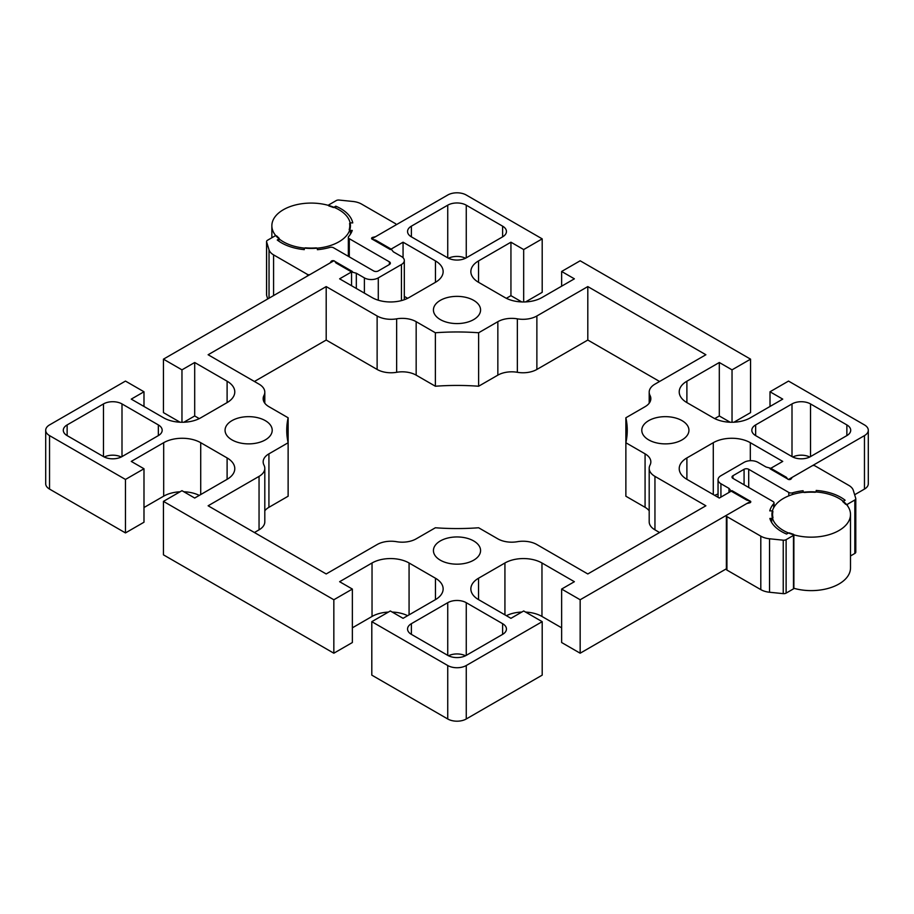 <?xml version="1.0" encoding="UTF-8"?>
<svg xmlns="http://www.w3.org/2000/svg" width="914" height="914" viewBox="0 0 914 914"><rect width="100%" height="100%" fill="white"/><g stroke="black" fill="none" stroke-linecap="round" stroke-linejoin="round"><path stroke-width="1.37" d="M521.803 301.94L510.937 295.668L510.937 242.199L523.676 249.556L542.196 238.862L542.196 292.331L525.584 301.917M523.676 301.963L523.676 249.556M510.937 295.668L506.367 298.307M561.642 286.173L561.642 271.469L574.38 278.827L541.968 297.541A26.198 15.127 180 0 1 504.928 297.541L478.536 282.3A26.198 15.127 180 0 1 470.859 271.607A26.198 15.127 180 0 1 478.536 260.913L510.937 242.199M732.034 422.268L732.034 369.85L750.554 359.156L580.162 260.787L561.642 271.469M750.554 359.156L750.554 412.625L733.942 422.211M730.16 422.234L719.307 415.961L714.725 418.612M770.011 406.479L770.011 391.775L788.531 381.081L864.461 424.919A13.093 7.563 180 0 1 868.3 430.266L868.3 483.735A13.093 7.563 180 0 1 864.461 489.081L854.647 494.748M718.05 493.994A26.198 15.127 0 0 0 714.725 495.388M726.938 568.474L580.162 653.213L561.642 642.531L561.642 589.062L580.162 599.755L580.162 653.213M561.642 627.827L541.968 616.459A26.198 15.127 0 0 0 525.584 612.083M521.803 612.06A26.198 15.127 0 0 0 506.367 615.693M478.536 599.618L478.536 578.231A26.198 15.127 180 0 0 470.859 588.924A26.198 15.127 180 0 0 478.536 599.618L510.937 618.332L523.676 610.975L542.196 621.669L542.196 675.138L466.266 718.975A13.093 7.563 180 0 1 447.734 718.975L371.804 675.138L371.804 621.669L390.324 610.975L403.063 618.332L435.464 599.618L435.464 578.231A26.198 15.127 180 0 1 443.141 588.924A26.198 15.127 180 0 1 435.464 599.618M407.633 615.693A26.198 15.127 0 0 0 392.197 612.06M388.416 612.083A26.198 15.127 0 0 0 372.032 616.459L352.358 627.827M352.358 589.062L352.358 642.531L333.839 653.213L163.446 554.844L163.446 501.375L333.839 599.755L352.358 589.062L339.62 581.704L372.032 562.99A26.198 15.127 180 0 1 409.072 562.99L435.464 578.231M199.275 495.388A26.198 15.127 0 0 0 183.84 491.766M180.058 491.789A26.198 15.127 0 0 0 163.675 496.165L143.989 507.521M125.469 532.919L125.469 479.45L143.989 468.756L143.989 522.225L125.469 532.919L49.539 489.081A13.093 7.563 180 0 1 45.7 483.735L45.7 430.266A13.093 7.563 180 0 1 49.539 424.919L125.469 381.081L143.989 391.775L143.989 406.479M199.275 418.612L194.693 415.961L183.84 422.234M180.058 422.211L163.446 412.625L163.446 359.156L181.966 369.85L194.693 362.504L227.106 381.218A26.198 15.127 180 0 1 234.784 391.9A26.198 15.127 180 0 1 227.106 402.594L200.714 417.835A26.198 15.127 180 0 1 163.675 417.835L131.262 399.121L143.989 391.775M407.633 298.307L404.308 296.399M465.512 655.761A13.093 7.563 0 0 0 448.488 655.761M121.254 457A13.093 7.563 0 0 0 104.23 457M809.77 457A13.093 7.563 0 0 0 792.746 457M465.512 258.239A13.093 7.563 0 0 0 448.488 258.239M659.577 381.481L587.805 340.042L536.872 369.45A19.64 11.345 180 0 1 517.358 372.295A19.64 11.345 0 0 0 497.844 375.14L478.628 386.234A170.255 98.289 0 0 0 435.372 386.234L416.167 375.151A19.64 11.345 0 0 0 396.642 372.295A19.64 11.345 180 0 1 377.128 369.45L326.195 340.042L254.423 381.481M288.127 417.778L288.127 442.753L268.922 453.847A19.64 11.345 0 0 0 263.163 461.867A19.64 11.345 0 0 0 263.986 465.112A19.64 11.345 180 0 1 264.809 468.356A19.64 11.345 180 0 1 259.05 476.377L208.118 505.785L326.195 573.958L377.128 544.55A19.64 11.345 180 0 1 396.642 541.705A19.64 11.345 0 0 0 416.156 538.86L435.372 527.766A170.255 98.289 0 0 0 478.628 527.766L497.844 538.86A19.64 11.345 0 0 0 517.358 541.705A19.64 11.345 180 0 1 536.872 544.55L587.805 573.958L705.882 505.785L654.95 476.377A19.64 11.345 180 0 1 649.191 468.356A19.64 11.345 180 0 1 650.014 465.112A19.64 11.345 0 0 0 650.837 461.867A19.64 11.345 0 0 0 645.078 453.847L625.873 442.753A170.255 98.289 0 0 0 627.255 430.266A170.255 98.289 0 0 0 625.873 417.778L645.078 406.684A19.64 11.345 0 0 0 650.837 398.664A19.64 11.345 0 0 0 650.014 395.419A19.64 11.345 180 0 1 649.191 392.175A19.64 11.345 180 0 1 654.95 384.154L705.882 354.746L587.805 286.585L536.872 315.981A19.64 11.345 180 0 1 517.358 318.837A19.64 11.345 0 0 0 497.844 321.682L478.628 332.765A170.255 98.289 0 0 0 435.372 332.765L416.167 321.682A19.64 11.345 0 0 0 396.642 318.837A19.64 11.345 180 0 1 377.128 315.981L326.195 286.585L208.118 354.746L259.05 384.154A19.64 11.345 180 0 1 264.809 392.175A19.64 11.345 180 0 1 263.986 395.419A19.64 11.345 0 0 0 263.163 398.664A19.64 11.345 0 0 0 268.922 406.684L288.127 417.778A170.255 98.289 0 0 0 286.745 430.266A170.255 98.289 0 0 0 288.127 442.753L288.127 496.222L268.922 507.316A19.64 11.345 0 0 0 264.809 510.789M264.809 468.356L264.809 521.825A19.64 11.345 180 0 1 259.05 529.846L254.423 532.519M659.577 532.519L654.95 529.846A19.64 11.345 180 0 1 649.191 521.825L649.191 468.356M649.191 510.789A19.64 11.345 0 0 0 645.078 507.316L625.873 496.222L625.873 417.778M719.307 415.961L719.307 362.504L732.034 369.85M770.011 391.775L782.738 399.121L750.325 417.835A26.198 15.127 180 0 1 713.286 417.835L686.894 402.594A26.198 15.127 180 0 1 679.216 391.9A26.198 15.127 180 0 1 686.894 381.218L719.307 362.504M750.554 502.369L750.554 501.375L732.034 490.681L719.307 498.039L686.894 479.324A26.198 15.127 180 0 1 679.216 468.631A26.198 15.127 180 0 1 686.894 457.937L713.286 442.696A26.198 15.127 180 0 1 750.325 442.696L782.738 461.41L770.011 468.756L788.531 479.484M750.554 501.375L580.162 599.755M478.536 578.231L504.928 562.99A26.198 15.127 180 0 1 541.968 562.99L574.38 581.704L561.642 589.062M542.196 621.669L466.266 665.518A13.093 7.563 180 0 1 447.734 665.518L371.804 621.669M333.839 653.213L333.839 599.755M143.989 468.756L131.262 461.41L163.675 442.696A26.198 15.127 180 0 1 200.714 442.696L227.106 457.937A26.198 15.127 180 0 1 234.784 468.631A26.198 15.127 180 0 1 227.106 479.324L194.693 498.039L181.966 490.681L163.446 501.375M125.469 479.45L49.539 435.612A13.093 7.563 180 0 1 45.7 430.266M194.693 415.961L194.693 362.504M181.966 422.268L181.966 369.85M163.446 359.156L333.839 260.787L352.358 271.469L339.62 278.827L372.032 297.541A26.198 15.127 180 0 0 409.072 297.541L435.464 282.3L435.464 260.913A26.198 15.127 180 0 1 443.141 271.607A26.198 15.127 180 0 1 435.464 282.3M371.804 238.92L390.324 249.556L403.063 242.199L435.464 260.913M403.063 257.737L403.063 242.199M371.804 238.862L447.734 195.025A13.093 7.563 180 0 1 466.266 195.025L542.196 238.862M868.3 430.266A13.093 7.563 180 0 1 864.461 435.612L788.531 479.45M447.734 602.692L411.391 623.679A13.093 7.563 0 0 0 407.553 629.026A13.093 7.563 0 0 0 411.391 634.373L447.734 655.361A13.093 7.563 0 0 0 466.266 655.361L502.609 634.373A13.093 7.563 0 0 0 506.447 629.026A13.093 7.563 0 0 0 502.609 623.679L466.266 602.692A13.093 7.563 0 0 0 447.734 602.692L447.734 655.361M67.133 435.612L103.476 456.6A13.093 7.563 0 0 0 121.996 456.6L158.351 435.612A13.093 7.563 0 0 0 162.178 430.266A13.093 7.563 0 0 0 158.351 424.919L121.996 403.931A13.093 7.563 0 0 0 103.476 403.931L67.133 424.919A13.093 7.563 0 0 0 63.294 430.266A13.093 7.563 0 0 0 67.133 435.612L67.133 424.919M846.867 424.919L810.524 403.931A13.093 7.563 0 0 0 792.004 403.931L755.649 424.919A13.093 7.563 0 0 0 751.822 430.266A13.093 7.563 0 0 0 755.649 435.612L792.004 456.6A13.093 7.563 0 0 0 810.524 456.6L846.867 435.612A13.093 7.563 0 0 0 850.706 430.266A13.093 7.563 0 0 0 846.867 424.919L846.867 435.612M466.266 257.839L502.609 236.852A13.093 7.563 0 0 0 506.447 231.505A13.093 7.563 0 0 0 502.609 226.158L466.266 205.182A13.093 7.563 0 0 0 447.734 205.182L411.391 226.158A13.093 7.563 0 0 0 407.553 231.505A13.093 7.563 0 0 0 411.391 236.852L447.734 257.839A13.093 7.563 0 0 0 466.266 257.839L466.266 205.182M440.331 319.592A23.57 13.607 180 0 1 433.43 309.972A23.57 13.607 180 0 1 457 296.364A23.57 13.607 180 0 1 480.57 309.972A23.57 13.607 180 0 1 466.026 322.539A23.57 13.607 180 0 1 440.331 319.592M231.973 439.885A23.57 13.607 180 0 1 225.061 430.266A23.57 13.607 180 0 1 248.642 416.658A23.57 13.607 180 0 1 272.212 430.266A23.57 13.607 180 0 1 257.657 442.844A23.57 13.607 180 0 1 231.973 439.885M440.331 560.191A23.57 13.607 180 0 1 433.43 550.559A23.57 13.607 180 0 1 457 536.952A23.57 13.607 180 0 1 480.57 550.559A23.57 13.607 180 0 1 466.026 563.138A23.57 13.607 180 0 1 440.331 560.191M648.689 439.885A23.57 13.607 180 0 1 641.788 430.266A23.57 13.607 180 0 1 665.358 416.658A23.57 13.607 180 0 1 688.939 430.266A23.57 13.607 180 0 1 674.383 442.844A23.57 13.607 180 0 1 648.689 439.885M587.805 340.042L587.805 286.585M478.628 386.234L478.628 332.765M435.372 386.234L435.372 332.765M326.195 340.042L326.195 286.585M350.462 234.133L350.462 230.408A1.314 0.754 180 0 1 349.228 229.528A38.639 22.302 180 0 0 349.776 225.758A38.639 22.302 180 0 0 349.616 223.679A1.314 0.754 180 0 1 350.965 222.856L352.758 222.89A41.907 24.198 180 0 0 335.781 206.187L333.439 207.547A38.639 22.302 180 0 0 329.189 206.038A1.314 0.754 180 0 1 328.869 204.839L336.238 200.577A3.279 1.885 180 0 1 339.117 200.063L352.827 201.457A16.372 9.448 180 0 1 361.556 204.073L395.419 223.622A1.965 1.131 180 0 1 395.991 224.421A1.965 1.131 180 0 1 395.419 225.232L375.54 236.703L372.798 237.343L372.798 238.28M350.462 230.408L352.256 230.454A41.907 24.198 180 0 1 348.68 236.52A3.279 1.885 0 0 0 348.337 237.366A3.279 1.885 0 0 0 349.297 238.703L389.398 261.85A3.279 1.885 180 0 1 390.358 263.186A3.279 1.885 180 0 1 389.398 264.523L378.282 270.944A3.279 1.885 180 0 1 373.655 270.944L333.553 247.785A3.279 1.885 0 0 0 329.783 247.431A41.907 24.198 180 0 1 317.375 249.693L317.387 248.654A1.314 0.754 180 0 1 317.387 248.654L317.387 248.642A1.314 0.754 180 0 0 315.913 247.9A38.639 22.302 180 0 1 305.779 247.854A1.314 0.754 180 0 0 304.293 248.597L304.282 249.636A41.907 24.198 180 0 1 277.25 239.982L278.827 239.08L278.827 241.159M266.625 294.719A3.279 1.885 0 0 0 266.568 295.051A3.279 1.885 0 0 0 266.625 295.382L266.625 241.913A3.279 1.885 180 0 1 266.568 241.582A3.279 1.885 180 0 1 267.528 240.245L274.897 235.995A1.314 0.754 180 0 1 276.988 236.178A38.639 22.302 180 0 0 278.987 238.12A1.314 0.754 180 0 1 278.827 239.08M266.625 241.913L269.036 249.83L269.036 298.192M273.583 295.565L273.583 254.869A16.372 9.448 180 0 1 269.036 249.83M273.583 254.869L307.447 274.417L307.447 276.017M372.798 237.343A1.965 1.131 180 0 0 371.575 238.394A1.965 1.131 180 0 0 372.798 239.445L375.54 240.085L391.135 249.088L393.363 251.841L401.44 256.503A9.825 5.667 0 0 1 404.308 260.513A9.825 5.667 0 0 1 401.44 264.523L378.282 277.89A9.825 5.667 0 0 1 364.389 277.89L356.323 273.229L351.547 271.938L335.952 262.935L334.844 261.37A1.965 1.131 180 0 0 333.027 260.65A1.965 1.131 180 0 0 331.199 261.358L330.103 262.935L310.223 274.417A1.965 1.131 180 0 1 307.447 274.417M266.625 295.382L267.711 298.958M335.781 206.187L335.781 208.095M351.547 271.938L351.547 285.705M356.323 273.229L356.323 288.47M812.146 465.82A1.965 1.131 180 0 1 814.922 465.82L848.775 485.368A16.372 9.448 180 0 1 853.322 490.407L855.733 498.324A3.279 1.885 180 0 1 855.79 498.656A3.279 1.885 180 0 1 854.83 499.992L847.461 504.242A1.314 0.754 180 0 1 845.381 504.06A38.639 22.302 0 0 0 842.765 501.603L845.119 500.244A41.907 24.198 0 0 0 816.179 490.452L816.248 491.481A1.314 0.754 180 0 1 814.82 492.269A38.639 22.302 0 0 0 804.697 492.486A1.314 0.754 180 0 1 803.166 491.778L803.098 490.738A41.907 24.198 0 0 0 792.575 492.806A3.279 1.885 180 0 1 788.805 492.452L748.703 469.293A3.279 1.885 0 0 0 744.076 469.293L732.959 475.714A3.279 1.885 0 0 0 732 477.051A3.279 1.885 0 0 0 732.959 478.388L773.061 501.535A3.279 1.885 180 0 1 774.021 502.871A3.279 1.885 180 0 1 773.678 503.717A41.907 24.198 0 0 0 769.771 510.88L771.565 510.869A1.314 0.754 180 0 1 772.878 511.726A38.639 22.302 0 0 0 772.581 514.479A38.639 22.302 0 0 0 772.958 517.575A1.314 0.754 180 0 1 771.667 518.432L769.874 518.444A41.907 24.198 0 0 0 786.577 534.05L788.154 533.136A1.314 0.754 180 0 1 789.81 533.045A38.639 22.302 0 0 0 793.181 534.199A1.314 0.754 180 0 1 793.489 535.398L786.12 539.66A3.279 1.885 180 0 1 783.241 540.185L769.531 538.78A16.372 9.448 180 0 1 760.802 536.164L726.938 516.616A1.965 1.131 180 0 1 726.367 515.816A1.965 1.131 180 0 1 726.938 515.005L746.818 503.534L749.56 502.894A1.965 1.131 0 0 0 750.782 501.843A1.965 1.131 0 0 0 749.56 500.792L746.818 500.152L731.223 491.149L729.006 488.396L720.929 483.735A9.825 5.667 180 0 1 718.05 479.724A9.825 5.667 180 0 1 720.929 475.714L744.076 462.347A9.825 5.667 180 0 1 757.969 462.347L766.046 467.008L770.822 468.299L786.406 477.302L787.514 478.879A1.965 1.131 0 0 0 789.342 479.587A1.965 1.131 0 0 0 791.158 478.879L792.267 477.302L812.146 465.82M854.83 499.992L854.83 553.45A3.279 1.885 0 0 0 855.79 552.113L855.79 498.656M854.83 553.45L850.5 555.952M793.489 535.398L793.489 588.867A1.314 0.754 0 0 0 793.878 588.33L793.878 534.873M793.489 588.867L786.12 593.117L786.12 539.66M783.241 540.185L783.241 593.643A3.279 1.885 0 0 0 786.12 593.117M783.241 593.643L769.531 592.249L769.531 538.78M760.802 536.164L760.802 589.621A16.372 9.448 0 0 0 769.531 592.249M760.802 589.621L726.938 570.085L726.938 516.616M726.367 515.816L726.367 569.273A1.965 1.131 0 0 0 726.938 570.085M803.098 492.28L803.098 490.738M729.006 492.44L729.006 488.396M283.363 241.799A39.291 22.679 180 0 1 271.858 225.758A39.291 22.679 180 0 1 311.148 203.079A39.291 22.679 180 0 1 350.439 225.758A39.291 22.679 180 0 1 326.184 246.723A39.291 22.679 180 0 1 283.363 241.799M783.435 530.52A39.291 22.679 180 0 1 771.93 514.479A39.291 22.679 180 0 1 811.221 491.789A39.291 22.679 180 0 1 850.5 514.479A39.291 22.679 180 0 1 826.256 535.433A39.291 22.679 180 0 1 783.435 530.52M850.5 514.479L850.5 567.937A39.291 22.679 180 0 1 793.878 588.296M478.536 282.3L478.536 260.913M686.894 402.594L686.894 381.218M750.325 460.702L750.325 442.696M713.286 494.554L713.286 442.696M686.894 479.324L686.894 457.937M541.968 616.459L541.968 562.99M504.928 614.859L504.928 562.99M466.266 718.975L466.266 665.518M409.072 614.859L409.072 562.99M372.032 616.459L372.032 562.99M227.106 479.324L227.106 457.937M200.714 494.554L200.714 442.696M163.675 496.165L163.675 442.696M49.539 489.081L49.539 435.612M227.106 402.594L227.106 381.218M654.95 529.846L654.95 476.377M645.078 507.316L645.078 453.847M650.014 401.92L650.014 395.419M536.872 369.45L536.872 315.981M517.358 372.295L517.358 318.837M497.844 375.14L497.844 321.682M416.167 375.151L416.167 321.682M396.642 372.295L396.642 318.837M377.128 369.45L377.128 315.981M411.391 236.852L411.391 226.158M447.734 257.839L447.734 205.182M121.996 456.6L121.996 403.931M158.351 435.612L158.351 424.919M103.476 456.6L103.476 403.931M502.609 634.373L502.609 623.679M466.266 655.361L466.266 602.692M864.461 489.081L864.461 435.612M447.734 718.975L447.734 665.518M259.05 529.846L259.05 476.377M268.922 507.316L268.922 453.847M263.986 401.92L263.986 395.419M502.609 236.852L502.609 226.158M810.524 456.6L810.524 403.931M755.649 435.612L755.649 424.919M792.004 456.6L792.004 403.931M411.391 634.373L411.391 623.679M401.44 264.523L401.44 300.603M349.297 238.703L349.297 256.88M389.398 261.85L389.398 264.523M331.199 261.358L331.199 262.307M364.389 277.89L364.389 293.131M378.282 277.89L378.282 300.203M771.667 518.432L771.667 522.477M847.461 505.728L847.461 504.242M792.575 494.508L792.575 492.806M788.805 495.845L788.805 492.452M748.703 487.47L748.703 469.293M744.076 484.797L744.076 469.293M732.959 478.388L732.959 475.714M773.678 507.773L773.678 503.717M720.929 497.102L720.929 483.735M649.191 403.211L649.191 392.175M264.809 403.211L264.809 392.175M266.568 241.582L266.568 295.051M404.308 260.513L404.308 299.712M348.337 237.366L348.337 256.32M774.021 507.167L774.021 502.871M718.05 497.307L718.05 479.724M271.858 237.754L271.858 225.758"/></g></svg>

